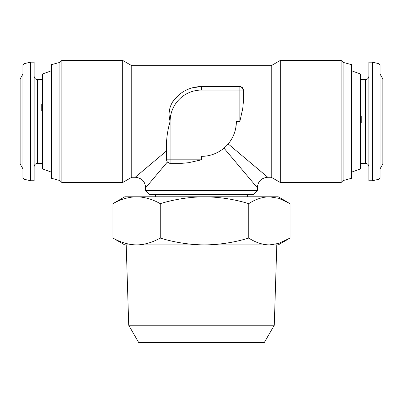 <?xml version="1.0" encoding="UTF-8"?>
<svg xmlns="http://www.w3.org/2000/svg" width="403" height="403" viewBox="0 0 403 403"><rect width="100%" height="100%" fill="white"/><g stroke="black" fill="none" stroke-linecap="round" stroke-linejoin="round"><path stroke-width="0.6" d="M128.718 325.231L274.282 325.231L264.277 342.57L138.723 342.57L128.718 325.231L126.204 244.918M274.282 325.231L276.796 244.918L204.437 244.918M24.019 179.229L22.941 177.869L22.941 65.054L24.019 63.694L24.019 179.229L30.613 180.751L34.099 180.751L34.099 62.173L30.613 62.173L30.613 180.751M41.771 109.676L41.771 110.936L42.471 110.936M22.941 74.081L20.15 78.912L20.15 164.011L22.941 168.842M42.471 104.352L41.771 104.352L41.771 110.936M360.529 120.018L361.229 120.018M360.529 122.905L361.229 122.905L361.229 115.938L360.529 115.938M372.387 118.558L372.387 62.173L368.901 62.173L368.901 180.751L372.387 180.751L372.387 118.558M380.059 177.869L378.981 179.229L378.981 63.694L380.059 65.054L380.059 177.869L380.059 168.842L382.85 164.011L382.85 78.912L380.059 74.081M360.529 168.892L360.529 74.031L351.834 70.868L351.834 172.056L360.529 168.892M42.471 74.031L42.471 168.892L51.166 172.056L51.166 70.868L42.471 74.031M343.094 180.549L341.15 182.494L341.15 60.43L343.094 62.374L351.461 64.616L351.461 178.307L343.094 180.549L343.094 62.374M59.906 180.549L59.906 62.374L61.85 60.43L61.85 182.494L59.906 180.549L51.539 178.307L51.539 64.616L59.906 62.374M149.886 194.699L253.114 194.699L257.3 190.513L145.7 190.513L149.886 194.699M122.688 60.43L122.688 182.494L131.751 177.26L131.751 65.664L122.688 60.43L61.85 60.43M131.751 65.664L271.249 65.664L271.249 177.26L280.312 182.494L341.15 182.494M271.249 65.664L280.312 60.43L280.312 182.494M131.751 177.26L135.237 177.26L166.625 150.828M167.86 162.485L167.376 161.986L145.7 187.722L167.376 161.986L170.111 163.311A3.486 3.486 0 0 1 166.625 159.825L166.625 140.879C167.038 134.501 168.202 128.028 170.111 121.464C168.227 114.427 169.033 107.954 172.529 102.045L178.005 95.687M192.785 87.693L201.5 86.585L239.861 86.585L201.5 86.585L201.5 90.076A31.389 31.389 0 0 0 170.111 121.464L170.111 159.825L201.5 159.825L188.483 162.716L182.08 163.311L188.483 162.716M241.326 86.907L243.352 90.076C243.301 88.106 242.138 86.942 239.861 86.585A3.486 3.486 0 0 1 243.352 90.076L243.352 102.045L242.757 108.442L243.352 102.045M235.81 127.716L236.375 121.464L239.861 121.464L239.861 90.076L201.5 90.076M228.179 143.926L267.763 177.26L271.249 177.26M223.962 148.138L257.3 187.722L223.962 148.138M122.688 182.494L61.85 182.494M280.312 60.43L341.15 60.43M182.08 163.311L169.819 163.301M168.963 126.119L168.399 128.537M167.824 131.202L167.023 135.771M201.5 159.825L201.5 156.339A34.875 34.875 0 0 0 236.375 121.464M242.757 108.442L239.861 121.464M166.625 159.825A3.486 3.486 0 0 0 170.111 163.311A3.486 3.486 0 0 1 166.625 159.825A3.486 3.486 0 0 0 170.111 163.311L170.111 159.825L166.625 159.825M172.529 102.045A34.875 34.875 0 0 1 201.5 86.585A34.875 34.875 0 0 0 172.529 102.045M360.529 119.711L361.229 119.711M361.229 116.245L360.529 116.245M42.471 106.442L41.771 106.442M269.39 244.918C262.358 244.737 255.477 242.45 248.757 238.067C234.425 242.435 219.67 244.717 204.492 244.918L124.774 244.918L112.971 238.067L112.971 203.646C120.688 199.253 128.562 196.971 136.602 196.79C144.657 196.976 152.536 199.258 160.228 203.646C174.746 199.248 189.501 196.961 204.492 196.79C219.67 196.991 234.425 199.278 248.757 203.646C255.492 199.253 262.373 196.971 269.39 196.79L278.901 198.331L290.029 203.646L290.029 238.067L278.891 243.382L269.39 244.918L278.226 244.918L288.205 239.155M204.492 244.918C189.501 244.747 174.746 242.465 160.228 238.067C152.515 242.455 144.637 244.742 136.602 244.918C128.547 244.737 120.668 242.45 112.971 238.067M248.757 238.067L248.757 203.646M160.228 238.067L160.228 203.646M288.205 202.558L278.226 196.79L124.774 196.79L112.971 203.646M42.471 79.613L37.59 79.613L37.59 163.311C35.489 163.497 34.326 164.661 34.099 166.802M368.901 166.802C368.695 164.681 367.531 163.517 365.41 163.311L365.41 79.613L360.529 79.613M239.861 86.585A3.486 3.486 0 0 1 243.352 90.076L239.861 90.076L239.861 86.585M247.533 194.699L247.533 196.79M24.019 63.694L30.613 62.173M378.981 63.694L372.387 62.173M351.461 171.683L351.834 172.056M51.539 71.24L51.166 70.868M267.763 177.26C261.416 177.889 257.925 181.375 257.3 187.722L257.3 190.513M135.237 177.26C141.584 177.889 145.075 181.375 145.7 187.722L145.7 190.513M51.539 171.683L51.166 172.056M351.461 71.24L351.834 70.868M378.981 179.229L372.387 180.751M365.41 79.613C367.531 79.406 368.695 78.242 368.901 76.127M365.41 163.311L360.529 163.311M37.59 163.311L42.471 163.311M37.59 79.613C35.489 79.426 34.326 78.263 34.099 76.127M155.467 194.699L155.467 196.79"/></g></svg>
